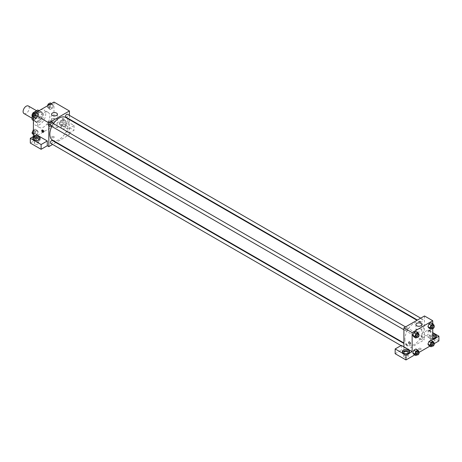 <?xml version="1.0" encoding="UTF-8"?>
<svg xmlns="http://www.w3.org/2000/svg" width="462" height="462" viewBox="0 0 462 462"><rect width="100%" height="100%" fill="white"/><g stroke="black" fill="none" stroke-linecap="round" stroke-linejoin="round"><path stroke-width="0.35" stroke-dasharray="2.31 1.73" d="M24.007 113.565A4.366 2.524 120 0 0 28.373 111.042A4.366 2.524 120 0 0 28.373 106M32.363 116.915A4.366 2.524 120 0 0 33.27 118.913A4.366 2.524 120 0 0 37.636 116.389A4.366 2.524 120 0 0 37.636 111.348A4.366 2.524 120 0 0 34.269 112.52A4.366 2.524 120 0 0 32.363 116.915M38.796 110.695L38.796 115.702A5.636 3.251 120 0 1 37.618 117.741L40.702 119.525A5.636 3.251 120 0 0 41.88 117.481L41.88 112.48L38.796 110.695A5.636 3.251 120 0 0 38.271 110.251M37.618 117.741L33.287 120.241A5.636 3.251 120 0 1 32.635 120.01M32.103 115.714L32.103 115.177M40.702 119.525L36.371 122.026L33.287 120.241M33.391 120.305L35.193 121.344L35.193 116.343L32.3 114.674M35.193 121.344A5.636 3.251 120 0 0 35.718 121.795A5.636 3.251 120 0 0 36.371 122.026M41.88 112.48A5.636 3.251 120 0 0 41.355 112.029A5.636 3.251 120 0 0 40.702 111.798L38.9 110.759M35.193 116.343A5.636 3.251 120 0 1 36.371 114.299L40.702 111.798M38.537 121.668A5.821 3.361 -60 0 1 35.626 121.956A5.821 3.361 -60 0 1 35.626 115.229A5.821 3.361 -60 0 1 41.447 111.868A5.821 3.361 -60 0 1 42.342 116.534A5.821 3.361 -60 0 1 38.537 121.668M39.565 122.263A5.821 3.361 120 0 0 43.37 117.129A5.821 3.361 120 0 0 42.481 112.462A5.821 3.361 120 0 0 37.994 114.022A5.821 3.361 120 0 0 35.453 119.883A5.821 3.361 120 0 0 36.654 122.551A5.821 3.361 120 0 0 39.565 122.263M36.371 114.299L33.426 112.601M41.88 117.481L38.796 115.702M33.391 121.073A8.732 5.042 120 0 0 35.199 125.069A8.732 5.042 120 0 0 43.936 120.028A8.732 5.042 120 0 0 43.936 109.944A8.732 5.042 120 0 0 37.203 112.283A8.732 5.042 120 0 0 33.391 121.073M37.509 123.446A8.732 5.042 120 0 0 39.316 127.448A8.732 5.042 120 0 0 48.048 122.407A8.732 5.042 120 0 0 48.048 112.318A8.732 5.042 120 0 0 41.32 114.657A8.732 5.042 120 0 0 37.509 123.446M53.979 102.056L53.979 125.826L33.391 137.711L33.391 136.521M38.19 131.803L37.151 134.482L35.072 135.684L34.032 134.205L35.072 131.526L37.151 130.324L38.19 131.803L37.151 134.482L35.072 135.684L34.032 134.205L35.072 131.526L37.151 130.324L38.19 131.803L36.128 130.613L35.089 133.293L33.01 134.494M49.18 125.456L50.219 122.776L52.298 121.575L53.338 123.054L52.298 125.733L50.219 126.935L49.18 125.456L50.219 122.776L52.298 121.575L53.338 123.054L52.298 125.733L50.219 126.935L49.18 125.456L47.118 124.266L48.164 121.587L50.242 120.386L51.282 121.87L50.242 124.549L48.164 125.751L47.118 124.266M49.18 107.964L50.219 105.284L52.298 104.083L53.338 105.561L52.298 108.241L50.219 109.442L49.18 107.964L50.219 105.284L52.298 104.083L53.338 105.561L52.298 108.241L50.219 109.442L49.18 107.964L47.118 106.774L47.499 105.792M34.032 116.713L35.072 114.033L37.151 112.832L38.19 114.31L37.151 116.99L35.072 118.191L34.032 116.713L35.072 114.033L37.151 112.832L38.19 114.31L37.151 116.99L35.072 118.191L33.391 116.343M63.236 118.249A1.276 0.733 -120 0 0 62.601 118.185A1.276 0.733 -120 0 0 62.601 119.658A1.276 0.733 -120 0 0 63.877 120.391A1.276 0.733 -120 0 0 64.074 119.369A1.276 0.733 -120 0 0 63.236 118.249A1.276 0.733 60 0 1 64.068 119.369A1.276 0.733 60 0 1 63.877 120.391A1.276 0.733 60 0 1 62.601 119.658A1.276 0.733 60 0 1 62.601 118.185A1.276 0.733 60 0 1 63.236 118.249M67.868 129.094L57.063 122.852L63.236 119.288L74.047 125.525L67.868 129.094L67.868 133.847L69.416 134.737L56.312 142.302M57.063 122.852L57.063 127.61L53.979 125.826M69.416 115.356L69.416 119.132M69.416 119.612L69.416 134.737M60.666 121.367A3.638 2.102 180 0 1 64.634 120.911A3.638 2.102 180 0 1 66.88 122.852A3.638 2.102 180 0 1 63.236 124.954A3.638 2.102 180 0 1 59.598 122.852A3.638 2.102 180 0 1 60.666 121.367M60.666 122.557A3.638 2.102 0 0 0 59.598 124.041A3.638 2.102 0 0 0 63.236 126.143A3.638 2.102 0 0 0 66.88 124.041A3.638 2.102 0 0 0 64.634 122.101A3.638 2.102 0 0 0 60.666 122.557M64.784 123.152A2.183 1.259 180 0 1 65.425 124.041A2.183 1.259 180 0 1 64.074 125.208A2.183 1.259 180 0 1 61.694 124.936A2.183 1.259 180 0 1 61.053 124.041A2.183 1.259 180 0 1 62.405 122.88A2.183 1.259 180 0 1 64.784 123.152M61.694 128.5A2.183 1.259 180 0 1 61.053 127.61A2.183 1.259 180 0 1 63.236 126.345A2.183 1.259 180 0 1 65.425 127.61A2.183 1.259 180 0 1 64.074 128.771A2.183 1.259 180 0 1 61.694 128.5M74.047 125.525L74.047 130.284L67.868 133.847M63.236 119.288L63.236 124.041L74.047 130.284M57.063 127.61L63.236 124.041M52.431 118.838A2.911 1.681 0 0 0 51.582 120.028A2.911 1.681 0 0 0 54.493 121.708A2.911 1.681 0 0 0 57.404 120.028A2.911 1.681 0 0 0 55.607 118.474A2.911 1.681 0 0 0 52.431 118.838M36.481 134.737L36.481 139.489L33.391 137.711M43.497 132.028A1.276 0.733 -120 0 0 43.809 131.976A1.276 0.733 -120 0 0 43.809 130.503A1.276 0.733 -120 0 0 42.539 129.77A1.276 0.733 -120 0 0 42.331 130.018M32.987 138.9A3.638 2.102 0 0 0 32.842 139.489A3.638 2.102 0 0 0 36.481 141.591A3.638 2.102 0 0 0 40.119 139.489A3.638 2.102 0 0 0 39.969 138.9M38.404 140.084A2.183 1.259 180 0 1 34.939 140.384A2.183 1.259 180 0 1 34.552 140.084M34.939 143.948A2.183 1.259 180 0 1 34.298 143.058A2.183 1.259 180 0 1 36.481 141.799A2.183 1.259 180 0 1 38.664 143.058A2.183 1.259 180 0 1 37.318 144.225A2.183 1.259 180 0 1 34.939 143.948M36.481 139.489L30.307 143.058M53.846 137.636A1.276 0.733 0 0 0 54.221 137.116A1.276 0.733 0 0 0 52.945 136.382A1.276 0.733 0 0 0 51.675 137.116A1.276 0.733 0 0 0 52.46 137.797A1.276 0.733 0 0 0 53.846 137.636A1.276 0.733 180 0 1 52.46 137.792A1.276 0.733 180 0 1 51.675 137.116A1.276 0.733 180 0 1 52.945 136.377A1.276 0.733 180 0 1 54.221 137.116A1.276 0.733 180 0 1 53.846 137.636M55.902 142.539L52.628 144.427M50.728 125.837A1.634 0.947 120 0 0 51.992 125.404A1.634 0.947 120 0 0 52.703 123.752A1.634 0.947 120 0 0 52.368 123.008M67.856 132.502A1.634 0.947 120 0 0 67.516 131.751A1.634 0.947 120 0 0 66.257 132.19A1.634 0.947 120 0 0 65.54 133.836A1.634 0.947 120 0 0 65.881 134.586A1.634 0.947 120 0 0 67.14 134.147A1.634 0.947 120 0 0 67.856 132.502M50.728 143.335A1.634 0.947 120 0 0 51.992 142.897A1.634 0.947 120 0 0 52.703 141.251A1.634 0.947 120 0 0 52.368 140.5M65.881 117.094A1.634 0.947 120 0 0 67.14 116.655A1.634 0.947 120 0 0 67.856 115.009A1.634 0.947 120 0 0 67.516 114.258M52.57 140.142A13.098 7.565 120 0 0 62.665 136.631A13.098 7.565 120 0 0 68.388 123.446A13.098 7.565 120 0 0 65.673 117.452M53.442 123.625A13.098 7.565 120 0 0 51.808 126.461M404.937 339.148A13.098 7.565 120 0 0 407.651 345.143A13.098 7.565 120 0 0 420.749 337.578A13.098 7.565 120 0 0 420.749 322.453A13.098 7.565 120 0 0 410.654 325.964A13.098 7.565 120 0 0 404.937 339.148M407.779 328.759A1.634 0.947 -60 0 1 407.068 330.405A1.634 0.947 -60 0 1 405.803 330.844A1.634 0.947 -60 0 1 405.803 328.95A1.634 0.947 -60 0 1 407.444 328.008A1.634 0.947 -60 0 1 407.779 328.759M420.616 338.837A1.634 0.947 120 0 0 420.957 339.587A1.634 0.947 120 0 0 422.591 338.646A1.634 0.947 120 0 0 422.591 336.752A1.634 0.947 120 0 0 421.332 337.191A1.634 0.947 120 0 0 420.616 338.837M405.469 347.586A1.634 0.947 120 0 0 405.803 348.336A1.634 0.947 120 0 0 407.444 347.389A1.634 0.947 120 0 0 407.444 345.501A1.634 0.947 120 0 0 406.179 345.94A1.634 0.947 120 0 0 405.469 347.586M420.616 321.344A1.634 0.947 120 0 0 420.957 322.095A1.634 0.947 120 0 0 422.591 321.148A1.634 0.947 120 0 0 422.591 319.259A1.634 0.947 120 0 0 421.332 319.698A1.634 0.947 120 0 0 420.616 321.344M403.909 346.87L403.909 351.622L424.491 339.737L421.916 338.253L428.095 334.69L438.9 340.927M424.491 315.973L424.491 339.737M418.959 349.468A1.276 0.733 0 0 0 420.345 349.63A1.276 0.733 0 0 0 421.136 348.949A1.276 0.733 0 0 0 419.86 348.215A1.276 0.733 0 0 0 418.584 348.949A1.276 0.733 0 0 0 418.959 349.468A1.276 0.733 180 0 1 418.584 348.949A1.276 0.733 180 0 1 419.86 348.215A1.276 0.733 180 0 1 421.136 348.949A1.276 0.733 180 0 1 420.345 349.63A1.276 0.733 180 0 1 418.959 349.468M431.179 341.822A2.183 1.259 0 0 0 433.558 342.094A2.183 1.259 0 0 0 434.909 340.927A2.183 1.259 0 0 0 432.727 339.668A2.183 1.259 0 0 0 430.544 340.927A2.183 1.259 0 0 0 431.179 341.822M404.423 357.27A2.183 1.259 0 0 0 406.803 357.542A2.183 1.259 0 0 0 408.148 356.375A2.183 1.259 0 0 0 405.965 355.116A2.183 1.259 0 0 0 403.782 356.375A2.183 1.259 0 0 0 404.423 357.27M414.732 354.88L419.04 352.396M429.885 346.136L434.193 343.647M395.16 353.701L401.334 350.138L403.909 351.622M434.65 337.959A2.183 1.259 180 0 1 431.179 338.253A2.183 1.259 180 0 1 430.544 337.364A2.183 1.259 180 0 1 432.727 336.105M432.727 335.262A3.638 2.102 0 0 0 430.151 335.88A3.638 2.102 0 0 0 429.088 337.364A3.638 2.102 0 0 0 432.727 339.466A3.638 2.102 0 0 0 436.365 337.364A3.638 2.102 0 0 0 436.215 336.769M432.727 338.276A3.638 2.102 180 0 1 429.088 336.174A3.638 2.102 180 0 1 430.151 334.69A3.638 2.102 180 0 1 432.727 334.072M407.888 353.407A2.183 1.259 180 0 1 404.423 353.701A2.183 1.259 180 0 1 404.042 353.407M402.477 352.217A3.638 2.102 0 0 0 402.327 352.812A3.638 2.102 0 0 0 405.965 354.914A3.638 2.102 0 0 0 409.603 352.812A3.638 2.102 0 0 0 409.453 352.217M401.334 345.385L401.334 350.138M432.727 339.737L421.916 333.5L428.095 329.937L432.727 332.611M428.095 329.937L428.095 334.69M421.916 333.5L421.916 338.253M427.928 344.126L428.973 341.447M432.086 341.724L431.046 340.246L432.091 341.724L431.046 344.404L428.967 345.605L431.046 344.404L432.086 341.724L434.147 342.914M432.086 324.232L431.046 326.911L428.967 328.112L431.046 326.911L432.086 324.232L431.046 322.753L432.086 324.232L434.147 325.421M427.928 326.634L428.973 323.954M418.994 334.165L416.938 332.975L415.898 331.497L416.938 332.975L415.892 335.655M418.832 334.592L417.954 336.844L415.898 335.66L413.819 336.856L415.898 335.66L416.938 332.975M412.78 335.377L413.819 332.698M412.78 352.87L413.819 350.19M418.994 351.657L416.938 350.473L415.898 348.989L416.938 350.467M416.938 350.473L415.892 353.153L413.819 354.354L415.898 353.153L416.938 350.473M432.727 323.718L432.727 328.696M420.888 329.187A2.911 1.681 0 0 0 417.717 328.823A2.911 1.681 0 0 0 415.921 330.376A2.911 1.681 0 0 0 418.832 332.057A2.911 1.681 0 0 0 421.742 330.376A2.911 1.681 0 0 0 420.888 329.187M410.204 344.109L410.204 344.109A1.276 0.733 -120 0 0 410.204 342.642A1.276 0.733 -120 0 0 408.934 341.903L408.934 341.903M430.151 330.082A1.276 0.733 -120 0 0 429.516 330.024A1.276 0.733 -120 0 0 429.516 331.491A1.276 0.733 -120 0 0 430.786 332.224A1.276 0.733 -120 0 0 430.982 331.208A1.276 0.733 -120 0 0 430.151 330.082M429.631 330.382A1.276 0.733 60 0 1 430.463 331.508A1.276 0.733 60 0 1 430.272 332.524A1.276 0.733 60 0 1 428.996 331.791A1.276 0.733 60 0 1 428.996 330.318A1.276 0.733 60 0 1 429.631 330.382M417.954 336.844L417.082 337.352M416.1 336.781A1.634 0.947 120 0 0 417.735 335.839A1.634 0.947 120 0 0 417.735 333.951M433.98 325.843L433.108 328.101L432.23 328.603M431.248 328.037A1.634 0.947 120 0 0 432.882 327.09A1.634 0.947 120 0 0 432.882 325.202M433.108 328.101L431.046 326.911M418.832 352.084L417.954 354.342L417.082 354.845M416.1 354.279A1.634 0.947 120 0 0 417.735 353.332A1.634 0.947 120 0 0 417.735 351.443M417.954 354.342L415.898 353.153M433.98 343.335L433.108 345.593L432.23 346.096M431.248 345.53A1.634 0.947 120 0 0 432.882 344.588A1.634 0.947 120 0 0 432.882 342.694M433.108 345.593L431.046 344.404M35.089 111.642L36.128 113.121L35.089 115.8L33.01 117.001M32.894 114.992A1.634 0.947 120 0 0 33.235 115.737A1.634 0.947 120 0 0 34.869 114.795A1.634 0.947 120 0 0 34.869 112.907A1.634 0.947 120 0 0 33.611 113.34A1.634 0.947 120 0 0 32.894 114.992A1.634 0.947 120 0 0 33.224 115.731A1.634 0.947 120 0 0 34.858 114.79A1.634 0.947 120 0 0 34.858 112.901A1.634 0.947 120 0 0 33.599 113.34A1.634 0.947 120 0 0 32.883 114.986M38.19 114.31L36.128 113.121M37.151 116.99L35.089 115.8M35.072 118.191L33.391 117.221M35.072 114.033L34.153 113.502M37.151 112.832L36.232 112.301M50.242 102.893L51.282 104.372L50.242 107.051L48.164 108.252L47.118 106.774M48.042 106.243A1.634 0.947 120 0 0 48.383 106.993A1.634 0.947 120 0 0 50.017 106.046A1.634 0.947 120 0 0 50.017 104.158A1.634 0.947 120 0 0 48.758 104.597A1.634 0.947 120 0 0 48.042 106.243A1.634 0.947 120 0 0 48.377 106.988A1.634 0.947 120 0 0 50.011 106.041A1.634 0.947 120 0 0 50.011 104.152A1.634 0.947 120 0 0 48.753 104.591A1.634 0.947 120 0 0 48.036 106.237M53.338 105.561L51.282 104.372M52.298 108.241L50.242 107.051M50.219 109.442L48.164 108.252M50.219 105.284L49.301 104.753M52.298 104.083L51.38 103.552M33.391 130.117L35.089 129.135L36.128 130.613M32.894 132.484A1.634 0.947 120 0 0 33.235 133.229A1.634 0.947 120 0 0 34.869 132.288A1.634 0.947 120 0 0 34.869 130.4A1.634 0.947 120 0 0 33.611 130.838A1.634 0.947 120 0 0 32.894 132.484A1.634 0.947 120 0 0 33.224 133.229A1.634 0.947 120 0 0 34.858 132.282A1.634 0.947 120 0 0 34.858 130.394A1.634 0.947 120 0 0 33.599 130.833A1.634 0.947 120 0 0 32.883 132.478M37.151 134.482L35.089 133.293M35.072 135.684L33.391 134.713M34.032 134.205L33.391 133.836M35.072 131.526L33.391 130.555M37.151 130.324L35.089 129.135M48.042 123.735A1.634 0.947 120 0 0 48.383 124.486A1.634 0.947 120 0 0 50.017 123.539A1.634 0.947 120 0 0 50.017 121.65A1.634 0.947 120 0 0 48.758 122.089A1.634 0.947 120 0 0 48.042 123.735A1.634 0.947 120 0 0 48.377 124.48A1.634 0.947 120 0 0 50.011 123.533A1.634 0.947 120 0 0 50.011 121.645A1.634 0.947 120 0 0 48.753 122.084A1.634 0.947 120 0 0 48.036 123.729M53.338 123.054L51.282 121.87M52.298 125.733L50.242 124.549M50.219 126.935L48.164 125.751M50.219 122.776L48.164 121.587M52.298 121.575L50.242 120.386M32.103 118.243L33.27 118.913M36.475 110.678L37.636 111.348M42.481 112.462L41.447 111.868M36.654 122.551L35.626 121.956M41.355 112.029L39.027 110.689M35.718 121.795L33.391 120.449M48.048 112.318L43.936 109.944M39.316 127.448L35.199 125.069M59.598 122.852L59.598 124.041M66.88 122.852L66.88 124.041M65.425 127.61L65.425 124.041M61.053 127.61L61.053 124.041M51.582 114.235L51.582 120.028M57.404 114.235L57.404 120.028M43.289 132.276L43.809 131.976M42.019 130.07L42.539 129.77M32.842 138.305L32.842 139.489M40.119 138.305L40.119 139.489M38.664 143.058L38.664 139.489M34.298 143.058L34.298 139.489M420.749 322.453L417.007 320.293M407.651 345.143L403.909 342.983M403.909 329.747L405.803 330.844M405.544 326.911L407.444 328.008M422.591 336.752L67.516 131.751M420.957 339.587L65.881 134.586M407.444 345.501L403.909 343.462M405.803 348.336L401.016 345.57M422.591 319.259L420.691 318.162M420.957 322.095L417.423 320.056M434.909 340.927L434.909 337.364M430.544 340.927L430.544 337.364M429.088 336.174L429.088 337.364M436.365 336.174L436.365 337.364M408.148 356.375L408.148 352.812M403.782 356.375L403.782 352.812M402.327 351.622L402.327 352.812M409.603 351.622L409.603 352.812M415.921 324.59L415.921 330.376M421.742 324.59L421.742 330.376M429.516 330.024L428.996 330.318M430.786 332.224L430.272 332.524"/><path stroke-width="0.69" d="M36.475 110.678L28.373 106A4.366 2.524 120 0 0 25.006 107.172A4.366 2.524 120 0 0 23.1 111.561A4.366 2.524 120 0 0 24.007 113.565L32.103 118.243M33.426 112.601L37.618 110.014A5.636 3.251 120 0 1 38.271 110.251L39.027 110.689M33.391 120.305L32.103 119.56A5.636 3.251 120 0 0 32.635 120.01L33.391 120.449M32.103 119.56L32.103 115.714M32.103 115.177L32.103 114.559A5.636 3.251 120 0 1 32.958 112.976M38.9 110.759L37.618 110.014M33.391 136.521L33.391 113.941L53.979 102.056L69.416 110.972L69.416 115.356M69.416 119.132L69.416 119.612M52.431 113.051A2.911 1.681 180 0 1 55.607 112.688A2.911 1.681 180 0 1 57.404 114.235A2.911 1.681 180 0 1 54.493 115.916A2.911 1.681 180 0 1 51.582 114.235A2.911 1.681 180 0 1 52.431 113.051M52.628 144.427L48.828 146.621L48.828 122.852L33.391 113.941M48.828 122.852L69.416 110.972M42.654 132.213A1.276 0.733 60 0 1 41.823 131.093A1.276 0.733 60 0 1 42.019 130.07A1.276 0.733 60 0 1 43.289 130.804A1.276 0.733 60 0 1 43.289 132.276A1.276 0.733 60 0 1 42.654 132.213M47.286 140.979L36.481 134.737L30.307 138.305L41.112 144.542L47.286 140.979L47.286 145.732L48.828 146.621M42.331 130.018A1.276 0.733 -120 0 0 43.174 131.913A1.276 0.733 -120 0 0 43.497 132.028M33.905 136.816A3.638 2.102 180 0 1 37.872 136.365A3.638 2.102 180 0 1 40.119 138.305A3.638 2.102 180 0 1 36.481 140.402A3.638 2.102 180 0 1 32.842 138.305A3.638 2.102 180 0 1 33.905 136.816M39.969 138.9A3.638 2.102 0 0 0 33.905 138.005A3.638 2.102 0 0 0 32.987 138.9M34.552 140.084A2.183 1.259 180 0 1 34.298 139.489A2.183 1.259 180 0 1 35.643 138.329A2.183 1.259 180 0 1 38.023 138.6A2.183 1.259 180 0 1 38.664 139.489A2.183 1.259 180 0 1 38.404 140.084M41.112 144.542L41.112 149.295L47.286 145.732M30.307 138.305L30.307 143.058L41.112 149.295M56.312 142.302L55.902 142.539M405.544 326.911L52.368 123.008A1.634 0.947 120 0 0 50.728 123.949A1.634 0.947 120 0 0 50.728 125.837L403.909 329.747M403.909 343.462L52.368 140.5A1.634 0.947 120 0 0 51.103 140.939A1.634 0.947 120 0 0 50.393 142.585A1.634 0.947 120 0 0 50.728 143.335L401.016 345.57M420.691 318.162L67.516 114.258A1.634 0.947 120 0 0 66.257 114.697A1.634 0.947 120 0 0 65.54 116.343A1.634 0.947 120 0 0 65.881 117.094L417.423 320.056M417.007 320.293L65.673 117.452A13.098 7.565 120 0 0 53.442 123.625M51.808 126.461A13.098 7.565 120 0 0 49.861 134.142A13.098 7.565 120 0 0 52.57 140.142L403.909 342.983M403.909 346.87L401.334 345.385L395.16 348.949L405.965 355.191L412.139 351.622L403.909 346.87L403.909 327.858L424.491 315.973L432.727 320.726L432.727 323.718M395.16 348.949L395.16 353.701L405.965 359.944L414.732 354.88M419.04 352.396L429.885 346.136M434.193 343.647L438.9 340.927L438.9 336.174L432.727 339.737L432.727 328.696M432.727 336.105A2.183 1.259 180 0 1 434.268 336.475A2.183 1.259 180 0 1 434.909 337.364A2.183 1.259 180 0 1 434.65 337.959M436.215 336.769A3.638 2.102 0 0 0 432.727 335.262M432.727 334.072A3.638 2.102 180 0 1 436.365 336.174A3.638 2.102 180 0 1 432.727 338.276M404.042 353.407A2.183 1.259 180 0 1 403.782 352.812A2.183 1.259 180 0 1 405.965 351.553A2.183 1.259 180 0 1 408.148 352.812A2.183 1.259 180 0 1 407.888 353.407M409.453 352.217A3.638 2.102 0 0 0 403.39 351.328A3.638 2.102 0 0 0 402.477 352.217M403.39 350.138A3.638 2.102 180 0 1 407.357 349.682A3.638 2.102 180 0 1 409.603 351.622A3.638 2.102 180 0 1 405.965 353.725A3.638 2.102 180 0 1 402.327 351.622A3.638 2.102 180 0 1 403.39 350.138M405.965 355.191L405.965 359.944M432.727 332.611L438.9 336.174M431.029 342.637L428.967 341.447L431.046 340.246L428.967 341.447L427.928 344.126L428.967 345.605L427.928 344.126L429.989 345.316L431.029 342.637L433.108 341.435L434.147 342.914L433.98 343.335M432.23 328.603L431.029 329.302L428.967 328.112L427.928 326.634L428.967 323.954L431.046 322.753L428.967 323.954L431.029 325.138L433.108 323.937L434.147 325.421L433.98 325.843M417.082 337.352L415.875 338.045L413.819 336.856L412.774 335.383L413.819 332.698L415.898 331.497L413.819 332.698L415.875 333.887L417.954 332.686L418.994 334.165L418.832 334.592M415.875 351.38L413.819 350.19L415.898 348.989L413.819 350.19L412.78 352.87L413.819 354.354L412.78 352.87L414.836 354.059L415.875 351.38L417.954 350.179L418.994 351.657L418.832 352.084M412.139 351.622L412.139 332.611L432.727 320.726M420.888 323.4A2.911 1.681 180 0 1 421.742 324.59A2.911 1.681 180 0 1 418.832 326.27A2.911 1.681 180 0 1 415.921 324.59A2.911 1.681 180 0 1 417.717 323.036A2.911 1.681 180 0 1 420.888 323.4M412.139 332.611L403.909 327.858M408.934 341.903A1.276 0.733 -120 0 0 408.737 342.925A1.276 0.733 -120 0 0 409.569 344.046A1.276 0.733 60 0 1 408.737 342.925A1.276 0.733 60 0 1 408.934 341.903A1.276 0.733 60 0 1 410.204 342.642A1.276 0.733 60 0 1 410.204 344.109A1.276 0.733 60 0 1 409.569 344.046A1.276 0.733 -120 0 0 410.204 344.109M415.875 338.045L414.836 336.567L415.875 333.887M418.763 334.546L417.735 333.951A1.634 0.947 120 0 0 416.476 334.39A1.634 0.947 120 0 0 415.76 336.036A1.634 0.947 120 0 0 416.1 336.781L417.128 337.376A1.634 0.947 120 0 0 418.763 336.434A1.634 0.947 120 0 0 418.763 334.546A1.634 0.947 120 0 0 417.504 334.985A1.634 0.947 120 0 0 416.788 336.631A1.634 0.947 120 0 0 417.128 337.376M413.819 336.856L412.78 335.377L414.836 336.567M417.954 332.686L415.898 331.497M431.029 329.302L429.989 327.818L431.029 325.138M433.91 325.797L432.882 325.202A1.634 0.947 120 0 0 431.623 325.641A1.634 0.947 120 0 0 430.907 327.287A1.634 0.947 120 0 0 431.248 328.037L432.276 328.632A1.634 0.947 120 0 0 433.91 327.685A1.634 0.947 120 0 0 433.91 325.797A1.634 0.947 120 0 0 432.651 326.236A1.634 0.947 120 0 0 431.941 327.881A1.634 0.947 120 0 0 432.276 328.632M428.967 328.112L427.928 326.634L429.989 327.818M433.108 323.937L431.046 322.753M417.082 354.845L415.875 355.538L414.836 354.059M418.763 352.038L417.735 351.443A1.634 0.947 120 0 0 416.476 351.882A1.634 0.947 120 0 0 415.76 353.528A1.634 0.947 120 0 0 416.1 354.279L417.128 354.874A1.634 0.947 120 0 0 418.763 353.927A1.634 0.947 120 0 0 418.763 352.038A1.634 0.947 120 0 0 417.504 352.477A1.634 0.947 120 0 0 416.788 354.123A1.634 0.947 120 0 0 417.128 354.874M415.875 355.538L413.819 354.354M417.954 350.179L415.898 348.989M432.23 346.096L431.029 346.795L429.989 345.316M433.91 343.289L432.882 342.694A1.634 0.947 120 0 0 431.623 343.133A1.634 0.947 120 0 0 430.907 344.779A1.634 0.947 120 0 0 431.248 345.53L432.276 346.125A1.634 0.947 120 0 0 433.91 345.178A1.634 0.947 120 0 0 433.91 343.289A1.634 0.947 120 0 0 432.651 343.728A1.634 0.947 120 0 0 431.941 345.374A1.634 0.947 120 0 0 432.276 346.125M431.029 346.795L428.967 345.605M433.108 341.435L431.046 340.246M33.391 117.221L31.97 115.523L33.01 112.844L35.089 111.642L36.232 112.301M33.391 116.343L31.97 115.523M34.153 113.502L33.01 112.844M47.499 105.792L48.164 104.094L50.242 102.893L51.38 103.552M49.301 104.753L48.164 104.094M33.391 134.713L31.97 133.016L33.391 130.117M33.391 133.836L31.97 133.016M33.391 130.555L33.01 130.336"/></g></svg>
